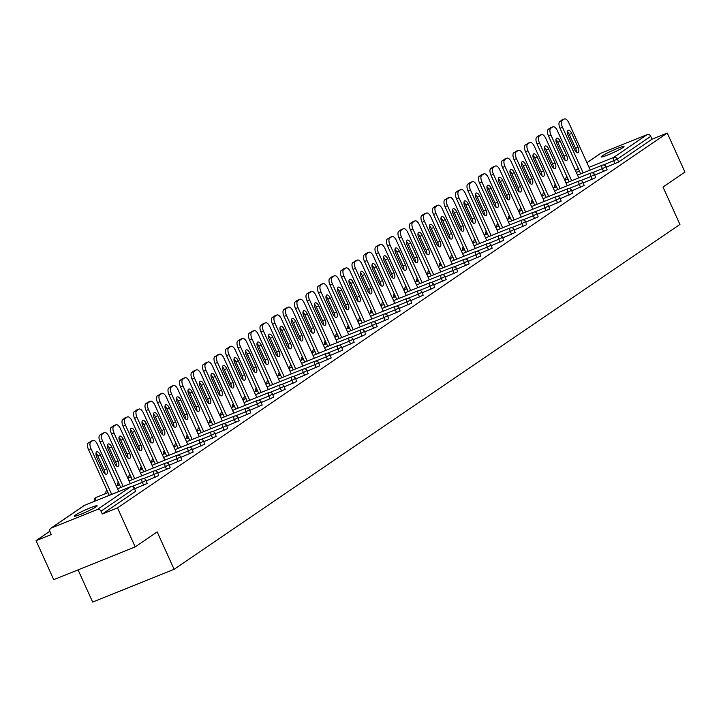 <?xml version="1.0" encoding="UTF-8"?>
<svg xmlns="http://www.w3.org/2000/svg" width="721" height="721" viewBox="0 0 721 721"><rect width="100%" height="100%" fill="white"/><g stroke="black" fill="none" stroke-linecap="round" stroke-linejoin="round"><path stroke-width="1.08" d="M602.17 155.907A12.554 1.1 -24.4 0 0 601.161 156.908A12.554 1.1 -24.4 0 0 610.408 153.879A12.554 1.1 -24.4 0 0 623.025 147.526A12.554 1.1 -24.4 0 0 624.035 146.525A12.554 1.1 -24.4 0 0 614.788 149.553A12.554 1.1 -24.4 0 0 602.17 155.907M75.281 515.173A12.554 1.1 -24.4 0 0 74.272 516.173A12.554 1.1 -24.4 0 0 83.519 513.154A12.554 1.1 -24.4 0 0 96.136 506.791A12.554 1.1 -24.4 0 0 97.146 505.8A12.554 1.1 -24.4 0 0 87.899 508.819A12.554 1.1 -24.4 0 0 75.281 515.173M78.057 569.869L92.658 602.053L174.131 569.311L679.939 224.42L662.987 187.036L684.95 172.058L667.267 133.07L117.523 507.917L135.206 546.906L53.733 579.648L36.05 540.66L51.281 534.54L49.992 531.692A2.947 2.623 -124.3 0 1 50.776 528.277L84.168 505.511A2.947 2.623 -124.3 0 0 83.789 505.836M565.94 179.358L564.75 180.169M554.44 187.199L553.25 188.01M542.94 195.04L541.75 195.851M531.44 202.88L530.25 203.692M519.94 210.721L518.75 211.532M508.44 218.562L507.251 219.373M496.94 226.403L495.751 227.214M485.44 234.244L484.26 235.055M473.94 242.085L472.76 242.887M462.449 249.926L461.26 250.728M450.949 257.767L449.76 258.569M439.45 265.607L438.26 266.41M427.95 273.448L426.76 274.25M416.45 281.289L415.26 282.091M404.95 289.13L403.76 289.932M393.45 296.971L392.26 297.773M381.95 304.812L380.76 305.614M370.45 312.653L369.269 313.455M358.95 320.494L357.769 321.296M347.459 328.325L346.269 329.137M335.959 336.166L334.769 336.977M324.459 344.007L323.269 344.818M312.959 351.848L311.769 352.659M301.459 359.689L300.269 360.5M289.959 367.53L288.77 368.341M278.459 375.371L277.27 376.182M266.959 383.212L265.77 384.023M255.459 391.052L254.279 391.863M243.959 398.893L242.779 399.704M232.468 406.734L231.279 407.545M220.968 414.575L219.779 415.386M209.469 422.416L208.279 423.227M197.969 430.257L196.779 431.068M186.469 438.098L185.279 438.909M174.969 445.939L173.779 446.75M163.469 453.779L162.279 454.59M151.969 461.62L150.779 462.431M140.469 469.461L139.279 470.272M128.969 477.302L127.788 478.113M117.469 485.143L116.288 485.954M105.978 492.984L104.302 494.128M94.478 500.825L92.802 501.969M49.83 531.269L36.05 540.66M97.335 509.504L130.726 486.738A2.947 2.623 -124.3 0 1 134.385 488.423L135.674 491.28L134.385 488.423L100.994 511.198A2.947 2.623 -124.3 0 0 97.335 509.504L51.227 528.042A2.947 2.623 -124.3 0 0 50.776 528.277M135.674 491.28L102.283 514.046L117.523 507.917M100.994 511.198L102.283 514.046M600.133 153.762A2.947 2.623 55.7 0 1 600.972 153.194L647.079 134.656A2.947 2.623 55.7 0 1 650.739 136.35L652.027 139.198L667.267 133.07M174.131 569.311L157.169 531.927L135.206 546.906M652.027 139.198L618.636 161.964L606.316 167.227M603.594 171.544L602.296 168.696L606.082 166.722L607.136 169.805L594.816 175.068M592.094 179.385L590.796 176.537L594.582 174.563L595.636 177.645L583.316 182.909M580.594 187.226L579.296 184.378L583.082 182.404L584.145 185.486L571.816 190.75M569.094 195.067L567.797 192.219L571.591 190.245L572.645 193.327L560.316 198.59M557.594 202.907L556.306 200.059L560.091 198.086L561.145 201.168L548.816 206.431M546.094 210.748L544.806 207.9L548.591 205.927L549.645 209.009L537.316 214.272M534.594 218.589L533.306 215.741L537.091 213.767L538.145 216.85L525.816 222.113M523.095 226.43L521.806 223.582L525.591 221.608L526.645 224.691L514.316 229.954M511.595 234.271L510.306 231.423L514.091 229.449L515.145 232.532L502.825 237.795M500.095 242.112L498.806 239.264L502.591 237.29L503.646 240.372L491.325 245.636M488.595 249.953L487.306 247.105L491.091 245.131L492.146 248.213L479.825 253.477M477.104 257.794L475.806 254.946L479.591 252.972L480.646 256.054L468.326 261.317M465.604 265.634L464.306 262.777L468.091 260.813L469.155 263.895L456.826 269.158M454.104 273.475L452.806 270.618L456.6 268.654L457.655 271.736L445.326 276.999M442.604 281.316L441.315 278.459L445.1 276.494L446.155 279.577L433.826 284.84M431.104 289.148L429.815 286.3L433.6 284.335L434.655 287.418L422.326 292.681M419.604 296.989L418.315 294.141L422.1 292.176L423.155 295.259L410.826 300.522M408.104 304.83L406.815 301.982L410.6 300.017L411.655 303.099L399.326 308.363M396.604 312.671L395.315 309.823L399.101 307.858L400.155 310.94L387.826 316.204M385.104 320.512L383.815 317.664L387.601 315.699L388.655 318.781L376.335 324.044M373.604 328.352L372.315 325.504L376.101 323.54L377.155 326.622L364.835 331.885M362.113 336.193L360.815 333.345L364.601 331.381L365.655 334.463L353.335 339.726M350.613 344.034L349.315 341.186L353.101 339.221L354.164 342.304L341.835 347.567M339.113 351.875L337.816 349.027L341.601 347.062L342.664 350.145L330.335 355.408M327.613 359.716L326.316 356.868L330.11 354.903L331.164 357.986L318.835 363.249M316.113 367.557L314.825 364.709L318.61 362.744L319.664 365.826L307.335 371.09M304.613 375.398L303.325 372.55L307.11 370.585L308.164 373.667L295.835 378.931M293.114 383.239L291.825 380.391L295.61 378.426L296.664 381.508L284.335 386.771M281.614 391.079L280.325 388.231L284.11 386.267L285.165 389.349L272.835 394.612M270.114 398.92L268.825 396.072L272.61 394.108L273.665 397.19L261.344 402.453M258.614 406.761L257.325 403.913L261.11 401.948L262.165 405.031L249.845 410.294M247.123 414.602L245.825 411.754L249.61 409.789L250.665 412.872L238.345 418.135M235.623 422.443L234.325 419.595L238.11 417.63L239.174 420.713L226.845 425.976M224.123 430.284L222.825 427.436L226.61 425.471L227.674 428.553L215.345 433.817M212.623 438.125L211.325 435.277L215.119 433.312L216.174 436.394L203.845 441.658M201.123 445.966L199.834 443.118L203.619 441.153L204.674 444.235L192.345 449.498M189.623 453.806L188.334 450.958L192.119 448.994L193.174 452.076L180.845 457.339M178.123 461.647L176.834 458.799L180.62 456.835L181.674 459.917L169.345 465.18M166.623 469.488L165.334 466.64L169.12 464.675L170.174 467.758L157.845 473.021M155.123 477.329L153.834 474.481L157.62 472.516L158.674 475.599L146.354 480.862M143.623 485.17L142.334 482.322L146.12 480.357L147.174 483.44L134.854 488.703M90.801 441.892L92.784 440.54L88.35 442.874L90.801 441.892A5.885 2.623 68.1 0 0 91.008 448.741L111.71 494.372M92.784 440.54A5.885 2.623 68.1 0 1 93.018 440.414A5.885 2.623 68.1 0 1 97.425 444.37L118.812 491.515M103.103 471.146A4.614 2.055 68.1 0 0 106.555 474.247A4.614 2.055 68.1 0 0 106.564 468.785L100.264 454.897A4.614 2.055 68.1 0 0 96.812 451.806A4.614 2.055 68.1 0 0 96.803 457.258L103.103 471.146M91.008 448.741L88.566 449.724L109.259 495.354M88.566 449.724A5.885 2.623 -111.9 0 1 88.35 442.874M90.341 441.522A5.885 2.623 -111.9 0 1 90.567 441.396A5.885 2.623 -111.9 0 1 90.819 441.324M104.933 473.742A4.614 2.055 68.1 0 0 104.121 469.768L97.822 455.879A4.614 2.055 68.1 0 0 95.992 453.284M102.301 434.051L104.284 432.699L99.849 435.033L102.301 434.051A5.885 2.623 68.1 0 0 102.508 440.901L123.21 486.531M104.284 432.699A5.885 2.623 68.1 0 1 104.518 432.573A5.885 2.623 68.1 0 1 108.925 436.529L130.303 483.674M114.603 463.306A4.614 2.055 68.1 0 0 118.055 466.406A4.614 2.055 68.1 0 0 118.064 460.944L111.764 447.056A4.614 2.055 68.1 0 0 108.312 443.965A4.614 2.055 68.1 0 0 108.303 449.417L114.603 463.306M102.508 440.901L100.066 441.883L120.758 487.513M100.066 441.883A5.885 2.623 -111.9 0 1 99.849 435.033M101.841 433.681A5.885 2.623 -111.9 0 1 102.067 433.555A5.885 2.623 -111.9 0 1 102.319 433.483M116.432 465.901A4.614 2.055 68.1 0 0 115.621 461.927L109.322 448.038A4.614 2.055 68.1 0 0 107.492 445.443M113.792 426.21L115.784 424.858L111.349 427.192L113.792 426.21A5.885 2.623 68.1 0 0 114.008 433.06L134.701 478.69M115.784 424.858A5.885 2.623 68.1 0 1 116.009 424.732A5.885 2.623 68.1 0 1 120.416 428.689L141.803 475.833M126.103 455.465A4.614 2.055 68.1 0 0 129.555 458.565A4.614 2.055 68.1 0 0 129.564 453.103L123.264 439.215A4.614 2.055 68.1 0 0 119.812 436.124A4.614 2.055 68.1 0 0 119.803 441.576L126.103 455.465M114.008 433.06L111.566 434.042L132.258 479.672M111.566 434.042A5.885 2.623 -111.9 0 1 111.349 427.192M113.341 425.841A5.885 2.623 -111.9 0 1 113.567 425.714A5.885 2.623 -111.9 0 1 113.819 425.642M127.932 458.06A4.614 2.055 68.1 0 0 127.121 454.086L120.822 440.198A4.614 2.055 68.1 0 0 118.992 437.602M125.292 418.369L127.284 417.017L122.849 419.352L125.292 418.369A5.885 2.623 68.1 0 0 125.508 425.219L146.201 470.849M127.284 417.017A5.885 2.623 68.1 0 1 127.509 416.891A5.885 2.623 68.1 0 1 131.916 420.848L153.303 467.992M137.603 447.624A4.614 2.055 68.1 0 0 141.055 450.724A4.614 2.055 68.1 0 0 141.064 445.263L134.764 431.374A4.614 2.055 68.1 0 0 131.312 428.283A4.614 2.055 68.1 0 0 131.303 433.736L137.603 447.624M125.508 425.219L123.066 426.201L143.758 471.831M123.066 426.201A5.885 2.623 -111.9 0 1 122.849 419.352M124.841 418A5.885 2.623 -111.9 0 1 125.066 417.874A5.885 2.623 -111.9 0 1 125.319 417.801M139.432 450.219A4.614 2.055 68.1 0 0 138.621 446.245L132.322 432.357A4.614 2.055 68.1 0 0 130.492 429.761M136.792 410.528L138.783 409.177L134.349 411.511L136.792 410.528A5.885 2.623 68.1 0 0 137.008 417.378L157.701 463.008M138.783 409.177A5.885 2.623 68.1 0 1 139.009 409.05A5.885 2.623 68.1 0 1 143.416 413.007L164.803 460.151M149.094 439.783A4.614 2.055 68.1 0 0 152.546 442.883A4.614 2.055 68.1 0 0 152.564 437.422L146.264 423.533A4.614 2.055 68.1 0 0 142.812 420.442A4.614 2.055 68.1 0 0 142.803 425.895L149.094 439.783M137.008 417.378L134.557 418.36L155.258 463.991M134.557 418.36A5.885 2.623 -111.9 0 1 134.349 411.511M136.341 410.159A5.885 2.623 -111.9 0 1 136.566 410.033A5.885 2.623 -111.9 0 1 136.819 409.961M150.932 442.379A4.614 2.055 68.1 0 0 150.121 438.404L143.821 424.516A4.614 2.055 68.1 0 0 141.992 421.92M148.292 402.688L150.283 401.336L147.841 402.318L145.849 403.67L148.292 402.688A5.885 2.623 68.1 0 0 148.508 409.537L169.201 455.167M150.283 401.336A5.885 2.623 68.1 0 1 150.509 401.209A5.885 2.623 68.1 0 1 154.916 405.166L176.303 452.31M160.594 431.942A4.614 2.055 68.1 0 0 164.046 435.042A4.614 2.055 68.1 0 0 164.064 429.581L157.764 415.693A4.614 2.055 68.1 0 0 154.312 412.601A4.614 2.055 68.1 0 0 154.303 418.054L160.594 431.942M148.508 409.537L146.057 410.519L166.758 456.15M146.057 410.519A5.885 2.623 -111.9 0 1 145.849 403.67M147.841 402.318A5.885 2.623 -111.9 0 1 148.066 402.192A5.885 2.623 -111.9 0 1 148.319 402.129M162.432 434.538A4.614 2.055 68.1 0 0 161.621 430.563L155.321 416.675A4.614 2.055 68.1 0 0 153.492 414.079M159.792 394.847L161.783 393.495L157.349 395.829L159.792 394.847A5.885 2.623 68.1 0 0 159.999 401.696L180.701 447.326M161.783 393.495A5.885 2.623 68.1 0 1 162.009 393.369A5.885 2.623 68.1 0 1 166.416 397.325L187.802 444.469M172.094 424.101A4.614 2.055 68.1 0 0 175.545 427.202A4.614 2.055 68.1 0 0 175.564 421.74L169.264 407.852A4.614 2.055 68.1 0 0 165.812 404.76A4.614 2.055 68.1 0 0 165.794 410.213L172.094 424.101M159.999 401.696L157.557 402.678L178.258 448.309M157.557 402.678A5.885 2.623 -111.9 0 1 157.349 395.829M159.341 394.477A5.885 2.623 -111.9 0 1 159.566 394.351A5.885 2.623 -111.9 0 1 159.81 394.288M173.923 426.697A4.614 2.055 68.1 0 0 173.112 422.722L166.821 408.834A4.614 2.055 68.1 0 0 164.983 406.238M171.292 387.006L173.283 385.654L168.849 387.988L171.292 387.006A5.885 2.623 68.1 0 0 171.499 393.855L192.201 439.486M173.283 385.654A5.885 2.623 68.1 0 1 173.509 385.528A5.885 2.623 68.1 0 1 177.916 389.484L199.302 436.629M183.594 416.26A4.614 2.055 68.1 0 0 187.045 419.361A4.614 2.055 68.1 0 0 187.063 413.899L180.764 400.011A4.614 2.055 68.1 0 0 177.312 396.92A4.614 2.055 68.1 0 0 177.294 402.372L183.594 416.26M171.499 393.855L169.056 394.838L189.758 440.468M169.056 394.838A5.885 2.623 -111.9 0 1 168.849 387.988M170.841 386.636A5.885 2.623 -111.9 0 1 171.066 386.51A5.885 2.623 -111.9 0 1 171.31 386.447M185.423 418.856A4.614 2.055 68.1 0 0 184.612 414.881L178.321 400.993A4.614 2.055 68.1 0 0 176.483 398.398M182.792 379.165L184.783 377.813L182.332 378.795L180.349 380.147L182.792 379.165A5.885 2.623 68.1 0 0 182.999 386.014L203.701 431.645M184.783 377.813A5.885 2.623 68.1 0 1 185.009 377.687A5.885 2.623 68.1 0 1 189.416 381.643L210.802 428.788M195.094 408.419A4.614 2.055 68.1 0 0 198.545 411.52A4.614 2.055 68.1 0 0 198.554 406.058L192.264 392.17A4.614 2.055 68.1 0 0 188.812 389.079A4.614 2.055 68.1 0 0 188.794 394.531L195.094 408.419M182.999 386.014L180.556 386.997L201.258 432.627M180.556 386.997A5.885 2.623 -111.9 0 1 180.349 380.147M182.332 378.795A5.885 2.623 -111.9 0 1 182.566 378.669A5.885 2.623 -111.9 0 1 182.81 378.606M196.923 411.015A4.614 2.055 68.1 0 0 196.112 407.041L189.812 393.152A4.614 2.055 68.1 0 0 187.983 390.557M194.291 371.324L196.283 369.972L193.832 370.954L191.849 372.306L194.291 371.324A5.885 2.623 68.1 0 0 194.499 378.174L215.2 423.804M196.283 369.972A5.885 2.623 68.1 0 1 196.509 369.846A5.885 2.623 68.1 0 1 200.916 373.802L222.302 420.947M206.594 400.579A4.614 2.055 68.1 0 0 210.045 403.679A4.614 2.055 68.1 0 0 210.054 398.217L203.764 384.329A4.614 2.055 68.1 0 0 200.312 381.238A4.614 2.055 68.1 0 0 200.294 386.69L206.594 400.579M194.499 378.174L192.056 379.156L212.758 424.786M192.056 379.156A5.885 2.623 -111.9 0 1 191.849 372.306M193.832 370.954A5.885 2.623 -111.9 0 1 194.066 370.828A5.885 2.623 -111.9 0 1 194.309 370.765M208.423 403.174A4.614 2.055 68.1 0 0 207.612 399.2L201.312 385.311A4.614 2.055 68.1 0 0 199.483 382.716M205.791 363.483L207.774 362.131L203.34 364.465L205.791 363.483A5.885 2.623 68.1 0 0 205.999 370.333L226.7 415.963M207.774 362.131A5.885 2.623 68.1 0 1 208.008 362.005A5.885 2.623 68.1 0 1 212.416 365.962L233.802 413.106M218.093 392.738A4.614 2.055 68.1 0 0 221.545 395.838A4.614 2.055 68.1 0 0 221.554 390.376L215.255 376.488A4.614 2.055 68.1 0 0 211.803 373.397A4.614 2.055 68.1 0 0 211.794 378.849L218.093 392.738M205.999 370.333L203.556 371.315L224.249 416.945M203.556 371.315A5.885 2.623 -111.9 0 1 203.34 364.465M205.332 363.114A5.885 2.623 -111.9 0 1 205.566 362.987A5.885 2.623 -111.9 0 1 205.809 362.924M219.923 395.333A4.614 2.055 68.1 0 0 219.112 391.359L212.812 377.471A4.614 2.055 68.1 0 0 210.983 374.875M217.291 355.642L219.274 354.29L214.84 356.625L217.291 355.642A5.885 2.623 68.1 0 0 217.499 362.492L238.2 408.122M219.274 354.29A5.885 2.623 68.1 0 1 219.508 354.164A5.885 2.623 68.1 0 1 223.916 358.121L245.302 405.265M229.593 384.897A4.614 2.055 68.1 0 0 233.045 387.997A4.614 2.055 68.1 0 0 233.054 382.536L226.755 368.647A4.614 2.055 68.1 0 0 223.303 365.556A4.614 2.055 68.1 0 0 223.294 371.009L229.593 384.897M217.499 362.492L215.056 363.474L235.749 409.104M215.056 363.474A5.885 2.623 -111.9 0 1 214.84 356.625M216.832 355.273A5.885 2.623 -111.9 0 1 217.057 355.147A5.885 2.623 -111.9 0 1 217.309 355.083M231.423 387.492A4.614 2.055 68.1 0 0 230.612 383.518L224.312 369.63A4.614 2.055 68.1 0 0 222.483 367.034M228.782 347.801L230.774 346.45L226.34 348.784L228.782 347.801A5.885 2.623 68.1 0 0 228.999 354.651L249.691 400.281M230.774 346.45A5.885 2.623 68.1 0 1 231.008 346.323A5.885 2.623 68.1 0 1 235.406 350.28L256.793 397.424M241.093 377.056A4.614 2.055 68.1 0 0 244.545 380.156A4.614 2.055 68.1 0 0 244.554 374.695L238.254 360.806A4.614 2.055 68.1 0 0 234.803 357.715A4.614 2.055 68.1 0 0 234.794 363.168L241.093 377.056M228.999 354.651L226.556 355.633L247.249 401.264M226.556 355.633A5.885 2.623 -111.9 0 1 226.34 348.784M228.332 347.432A5.885 2.623 -111.9 0 1 228.557 347.306A5.885 2.623 -111.9 0 1 228.809 347.243M242.923 379.652A4.614 2.055 68.1 0 0 242.112 375.677L235.812 361.789A4.614 2.055 68.1 0 0 233.983 359.193M240.282 339.961L242.274 338.609L237.84 340.943L240.282 339.961A5.885 2.623 68.1 0 0 240.499 346.81L261.191 392.44M242.274 338.609A5.885 2.623 68.1 0 1 242.499 338.482A5.885 2.623 68.1 0 1 246.906 342.439L268.293 389.583M252.593 369.215A4.614 2.055 68.1 0 0 256.045 372.315A4.614 2.055 68.1 0 0 256.054 366.854L249.754 352.966A4.614 2.055 68.1 0 0 246.303 349.874A4.614 2.055 68.1 0 0 246.294 355.327L252.593 369.215M240.499 346.81L238.056 347.792L258.749 393.423M238.056 347.792A5.885 2.623 -111.9 0 1 237.84 340.943M239.832 339.591A5.885 2.623 -111.9 0 1 240.057 339.465A5.885 2.623 -111.9 0 1 240.309 339.402M254.423 371.811A4.614 2.055 68.1 0 0 253.612 367.836L247.312 353.948A4.614 2.055 68.1 0 0 245.482 351.352M251.782 332.12L253.774 330.768L249.34 333.102L251.782 332.12A5.885 2.623 68.1 0 0 251.999 338.969L272.691 384.599M253.774 330.768A5.885 2.623 68.1 0 1 253.999 330.642A5.885 2.623 68.1 0 1 258.406 334.598L279.793 381.742M264.093 361.374A4.614 2.055 68.1 0 0 267.545 364.475A4.614 2.055 68.1 0 0 267.554 359.013L261.254 345.125A4.614 2.055 68.1 0 0 257.803 342.033A4.614 2.055 68.1 0 0 257.794 347.495L264.093 361.374M251.999 338.969L249.547 339.952L270.249 385.582M249.547 339.952A5.885 2.623 -111.9 0 1 249.34 333.102M251.332 331.75A5.885 2.623 -111.9 0 1 251.557 331.624A5.885 2.623 -111.9 0 1 251.809 331.561M265.923 363.97A4.614 2.055 68.1 0 0 265.112 359.995L258.812 346.107A4.614 2.055 68.1 0 0 256.982 343.511M263.282 324.279L265.274 322.927L260.84 325.261L263.282 324.279A5.885 2.623 68.1 0 0 263.498 331.128L284.191 376.759M265.274 322.927A5.885 2.623 68.1 0 1 265.499 322.801A5.885 2.623 68.1 0 1 269.906 326.757L291.293 373.902M275.584 353.533A4.614 2.055 68.1 0 0 279.036 356.634A4.614 2.055 68.1 0 0 279.054 351.172L272.754 337.284A4.614 2.055 68.1 0 0 269.303 334.193A4.614 2.055 68.1 0 0 269.293 339.654L275.584 353.533M263.498 331.128L261.047 332.111L281.749 377.741M261.047 332.111A5.885 2.623 -111.9 0 1 260.84 325.261M262.832 323.909A5.885 2.623 -111.9 0 1 263.057 323.783A5.885 2.623 -111.9 0 1 263.309 323.72M277.423 356.129A4.614 2.055 68.1 0 0 276.612 352.154L270.312 338.266A4.614 2.055 68.1 0 0 268.482 335.671M274.782 316.438L276.774 315.086L274.331 316.068L272.34 317.42L274.782 316.438A5.885 2.623 68.1 0 0 274.989 323.287L295.691 368.918M276.774 315.086A5.885 2.623 68.1 0 1 276.999 314.96A5.885 2.623 68.1 0 1 281.406 318.916L302.793 366.061M287.084 345.692A4.614 2.055 68.1 0 0 290.536 348.793A4.614 2.055 68.1 0 0 290.554 343.331L284.254 329.443A4.614 2.055 68.1 0 0 280.802 326.352A4.614 2.055 68.1 0 0 280.784 331.813L287.084 345.692M274.989 323.287L272.547 324.27L293.249 369.9M272.547 324.27A5.885 2.623 -111.9 0 1 272.34 317.42M274.331 316.068A5.885 2.623 -111.9 0 1 274.557 315.942A5.885 2.623 -111.9 0 1 274.8 315.879M288.923 348.288A4.614 2.055 68.1 0 0 288.112 344.314L281.812 330.425A4.614 2.055 68.1 0 0 279.973 327.83M286.282 308.597L288.274 307.245L285.831 308.228L283.84 309.579L286.282 308.597A5.885 2.623 68.1 0 0 286.489 315.447L307.191 361.077M288.274 307.245A5.885 2.623 68.1 0 1 288.499 307.119A5.885 2.623 68.1 0 1 292.906 311.075L314.293 358.22M298.584 337.852A4.614 2.055 68.1 0 0 302.036 340.952A4.614 2.055 68.1 0 0 302.054 335.49L295.754 321.602A4.614 2.055 68.1 0 0 292.302 318.511A4.614 2.055 68.1 0 0 292.284 323.972L298.584 337.852M286.489 315.447L284.047 316.429L304.749 362.059M284.047 316.429A5.885 2.623 -111.9 0 1 283.84 309.579M285.831 308.228A5.885 2.623 -111.9 0 1 286.057 308.101A5.885 2.623 -111.9 0 1 286.3 308.038M300.414 340.447A4.614 2.055 68.1 0 0 299.603 336.473L293.312 322.584A4.614 2.055 68.1 0 0 291.473 319.989M297.782 300.756L299.774 299.404L297.322 300.387L295.34 301.738L297.782 300.756A5.885 2.623 68.1 0 0 297.989 307.606L318.691 353.236M299.774 299.404A5.885 2.623 68.1 0 1 299.999 299.278A5.885 2.623 68.1 0 1 304.406 303.235L325.793 350.379M310.084 330.011A4.614 2.055 68.1 0 0 313.536 333.111A4.614 2.055 68.1 0 0 313.554 327.649L307.254 313.761A4.614 2.055 68.1 0 0 303.802 310.67A4.614 2.055 68.1 0 0 303.784 316.131L310.084 330.011M297.989 307.606L295.547 308.588L316.249 354.218M295.547 308.588A5.885 2.623 -111.9 0 1 295.34 301.738M297.322 300.387A5.885 2.623 -111.9 0 1 297.557 300.26A5.885 2.623 -111.9 0 1 297.8 300.197M311.914 332.606A4.614 2.055 68.1 0 0 311.102 328.632L304.803 314.744A4.614 2.055 68.1 0 0 302.973 312.148M309.282 292.915L311.274 291.563L308.822 292.546L306.84 293.898L309.282 292.915A5.885 2.623 68.1 0 0 309.489 299.765L330.191 345.395M311.274 291.563A5.885 2.623 68.1 0 1 311.499 291.437A5.885 2.623 68.1 0 1 315.906 295.394L337.293 342.538M321.584 322.17A4.614 2.055 68.1 0 0 325.036 325.27A4.614 2.055 68.1 0 0 325.045 319.809L318.754 305.92A4.614 2.055 68.1 0 0 315.302 302.829A4.614 2.055 68.1 0 0 315.284 308.291L321.584 322.17M309.489 299.765L307.047 300.747L327.749 346.377M307.047 300.747A5.885 2.623 -111.9 0 1 306.84 293.898M308.822 292.546A5.885 2.623 -111.9 0 1 309.057 292.42A5.885 2.623 -111.9 0 1 309.3 292.356M323.414 324.765A4.614 2.055 68.1 0 0 322.602 320.791L316.303 306.903A4.614 2.055 68.1 0 0 314.473 304.307M320.782 285.083L322.765 283.723L318.331 286.057L320.782 285.083A5.885 2.623 68.1 0 0 320.989 291.924L341.691 337.554M322.765 283.723A5.885 2.623 68.1 0 1 322.999 283.596A5.885 2.623 68.1 0 1 327.406 287.553L348.793 334.697M333.084 314.329A4.614 2.055 68.1 0 0 336.536 317.429A4.614 2.055 68.1 0 0 336.545 311.968L330.245 298.079A4.614 2.055 68.1 0 0 326.793 294.988A4.614 2.055 68.1 0 0 326.784 300.45L333.084 314.329M320.989 291.924L318.547 292.906L339.24 338.537M318.547 292.906A5.885 2.623 -111.9 0 1 318.331 286.057M320.322 284.705A5.885 2.623 -111.9 0 1 320.557 284.579A5.885 2.623 -111.9 0 1 320.8 284.516M334.914 316.925A4.614 2.055 68.1 0 0 334.102 312.95L327.803 299.062A4.614 2.055 68.1 0 0 325.973 296.466M332.282 277.243L334.265 275.882L329.83 278.225L332.282 277.243A5.885 2.623 68.1 0 0 332.489 284.083L353.191 329.713M334.265 275.882A5.885 2.623 68.1 0 1 334.499 275.755A5.885 2.623 68.1 0 1 338.906 279.712L360.293 326.856M344.584 306.488A4.614 2.055 68.1 0 0 348.036 309.588A4.614 2.055 68.1 0 0 348.045 304.127L341.745 290.239A4.614 2.055 68.1 0 0 338.293 287.147A4.614 2.055 68.1 0 0 338.284 292.609L344.584 306.488M332.489 284.083L330.047 285.065L350.739 330.696M330.047 285.065A5.885 2.623 -111.9 0 1 329.83 278.225M331.822 276.864A5.885 2.623 -111.9 0 1 332.048 276.738A5.885 2.623 -111.9 0 1 332.3 276.675M346.413 309.084A4.614 2.055 68.1 0 0 345.602 305.109L339.303 291.221A4.614 2.055 68.1 0 0 337.473 288.625M343.773 269.402L345.765 268.041L341.33 270.384L343.773 269.402A5.885 2.623 68.1 0 0 343.989 276.242L364.682 321.872M345.765 268.041A5.885 2.623 68.1 0 1 345.999 267.915A5.885 2.623 68.1 0 1 350.397 271.871L371.784 319.015M356.084 298.647A4.614 2.055 68.1 0 0 359.536 301.748A4.614 2.055 68.1 0 0 359.545 296.286L353.245 282.398A4.614 2.055 68.1 0 0 349.793 279.306A4.614 2.055 68.1 0 0 349.784 284.768L356.084 298.647M343.989 276.242L341.547 277.225L362.239 322.855M341.547 277.225A5.885 2.623 -111.9 0 1 341.33 270.384M343.322 269.023A5.885 2.623 -111.9 0 1 343.547 268.897A5.885 2.623 -111.9 0 1 343.8 268.834M357.913 301.243A4.614 2.055 68.1 0 0 357.102 297.268L350.803 283.38A4.614 2.055 68.1 0 0 348.973 280.784M355.273 261.561L357.265 260.2L352.83 262.543L355.273 261.561A5.885 2.623 68.1 0 0 355.489 268.401L376.182 314.032M357.265 260.2A5.885 2.623 68.1 0 1 357.49 260.074A5.885 2.623 68.1 0 1 361.897 264.03L383.284 311.175M367.584 290.806A4.614 2.055 68.1 0 0 371.036 293.907A4.614 2.055 68.1 0 0 371.045 288.445L364.745 274.566A4.614 2.055 68.1 0 0 361.293 271.466A4.614 2.055 68.1 0 0 361.284 276.927L367.584 290.806M355.489 268.401L353.047 269.384L373.739 315.014M353.047 269.384A5.885 2.623 -111.9 0 1 352.83 262.543M354.822 261.182A5.885 2.623 -111.9 0 1 355.047 261.056A5.885 2.623 -111.9 0 1 355.3 260.993M369.413 293.402A4.614 2.055 68.1 0 0 368.602 289.427L362.303 275.548A4.614 2.055 68.1 0 0 360.473 272.944M366.773 253.72L368.764 252.359L366.322 253.341L364.33 254.702L366.773 253.72A5.885 2.623 68.1 0 0 366.989 260.56L387.682 306.191M368.764 252.359A5.885 2.623 68.1 0 1 368.99 252.233A5.885 2.623 68.1 0 1 373.397 256.189L394.784 303.334M379.084 282.965A4.614 2.055 68.1 0 0 382.536 286.066A4.614 2.055 68.1 0 0 382.545 280.604L376.245 266.725A4.614 2.055 68.1 0 0 372.793 263.625A4.614 2.055 68.1 0 0 372.784 269.086L379.084 282.965M366.989 260.56L364.547 261.543L385.239 307.173M364.547 261.543A5.885 2.623 -111.9 0 1 364.33 254.702M366.322 253.341A5.885 2.623 -111.9 0 1 366.547 253.215A5.885 2.623 -111.9 0 1 366.8 253.152M380.913 285.561A4.614 2.055 68.1 0 0 380.102 281.587L373.802 267.707A4.614 2.055 68.1 0 0 371.973 265.103M378.273 245.879L380.264 244.518L377.822 245.5L375.83 246.861L378.273 245.879A5.885 2.623 68.1 0 0 378.489 252.72L399.182 298.35M380.264 244.518A5.885 2.623 68.1 0 1 380.49 244.392A5.885 2.623 68.1 0 1 384.897 248.348L406.284 295.493M390.575 275.125A4.614 2.055 68.1 0 0 394.026 278.225A4.614 2.055 68.1 0 0 394.045 272.763L387.745 258.884A4.614 2.055 68.1 0 0 384.293 255.784A4.614 2.055 68.1 0 0 384.284 261.245L390.575 275.125M378.489 252.72L376.038 253.702L396.739 299.332M376.038 253.702A5.885 2.623 -111.9 0 1 375.83 246.861M377.822 245.5A5.885 2.623 -111.9 0 1 378.047 245.374A5.885 2.623 -111.9 0 1 378.3 245.311M392.413 277.729A4.614 2.055 68.1 0 0 391.602 273.746L385.302 259.866A4.614 2.055 68.1 0 0 383.473 257.262M389.773 238.038L391.764 236.677L387.33 239.021L389.773 238.038A5.885 2.623 68.1 0 0 389.989 244.879L410.682 290.509M391.764 236.677A5.885 2.623 68.1 0 1 391.99 236.56A5.885 2.623 68.1 0 1 396.397 240.508L417.783 287.652M402.075 267.284A4.614 2.055 68.1 0 0 405.526 270.384A4.614 2.055 68.1 0 0 405.544 264.922L399.245 251.043A4.614 2.055 68.1 0 0 395.793 247.943A4.614 2.055 68.1 0 0 395.775 253.404L402.075 267.284M389.989 244.879L387.538 245.861L408.239 291.491M387.538 245.861A5.885 2.623 -111.9 0 1 387.33 239.021M389.322 237.66A5.885 2.623 -111.9 0 1 389.547 237.533A5.885 2.623 -111.9 0 1 389.791 237.47M403.913 269.888A4.614 2.055 68.1 0 0 403.102 265.905L396.802 252.026A4.614 2.055 68.1 0 0 394.964 249.421M401.273 230.197L403.264 228.836L398.83 231.18L401.273 230.197A5.885 2.623 68.1 0 0 401.48 237.038L422.182 282.668M403.264 228.836A5.885 2.623 68.1 0 1 403.49 228.719A5.885 2.623 68.1 0 1 407.897 232.667L429.283 279.811M413.575 259.443A4.614 2.055 68.1 0 0 417.026 262.543A4.614 2.055 68.1 0 0 417.044 257.082L410.745 243.202A4.614 2.055 68.1 0 0 407.293 240.102A4.614 2.055 68.1 0 0 407.275 245.564L413.575 259.443M401.48 237.038L399.037 238.02L419.739 283.65M399.037 238.02A5.885 2.623 -111.9 0 1 398.83 231.18M400.822 229.819A5.885 2.623 -111.9 0 1 401.047 229.702A5.885 2.623 -111.9 0 1 401.291 229.629M415.404 262.047A4.614 2.055 68.1 0 0 414.593 258.064L408.302 244.185A4.614 2.055 68.1 0 0 406.464 241.58M412.772 222.356L414.764 220.996L412.322 221.978L410.33 223.339L412.772 222.356A5.885 2.623 68.1 0 0 412.98 229.197L433.681 274.827M414.764 220.996A5.885 2.623 68.1 0 1 414.99 220.878A5.885 2.623 68.1 0 1 419.397 224.826L440.783 271.979M425.075 251.602A4.614 2.055 68.1 0 0 428.526 254.702A4.614 2.055 68.1 0 0 428.544 249.241L422.245 235.361A4.614 2.055 68.1 0 0 418.793 232.261A4.614 2.055 68.1 0 0 418.775 237.723L425.075 251.602M412.98 229.197L410.537 230.179L431.239 275.81M410.537 230.179A5.885 2.623 -111.9 0 1 410.33 223.339M412.322 221.978A5.885 2.623 -111.9 0 1 412.547 221.861A5.885 2.623 -111.9 0 1 412.791 221.789M426.904 254.207A4.614 2.055 68.1 0 0 426.093 250.223L419.793 236.344A4.614 2.055 68.1 0 0 417.964 233.739M424.272 214.516L426.264 213.155L423.813 214.137L421.83 215.498L424.272 214.516A5.885 2.623 68.1 0 0 424.48 221.356L445.181 266.986M426.264 213.155A5.885 2.623 68.1 0 1 426.49 213.037A5.885 2.623 68.1 0 1 430.897 216.985L452.283 264.138M436.575 243.761A4.614 2.055 68.1 0 0 440.026 246.861A4.614 2.055 68.1 0 0 440.035 241.4L433.745 227.521A4.614 2.055 68.1 0 0 430.293 224.42A4.614 2.055 68.1 0 0 430.275 229.882L436.575 243.761M424.48 221.356L422.037 222.338L442.739 267.969M422.037 222.338A5.885 2.623 -111.9 0 1 421.83 215.498M423.813 214.137A5.885 2.623 -111.9 0 1 424.047 214.02A5.885 2.623 -111.9 0 1 424.29 213.948M438.404 246.366A4.614 2.055 68.1 0 0 437.593 242.382L431.293 228.503A4.614 2.055 68.1 0 0 429.464 225.898M435.772 206.675L437.764 205.314L435.313 206.296L433.321 207.657L435.772 206.675A5.885 2.623 68.1 0 0 435.98 213.524L456.681 259.145M437.764 205.314A5.885 2.623 68.1 0 1 437.989 205.197A5.885 2.623 68.1 0 1 442.397 209.144L463.783 256.297M448.074 235.92A4.614 2.055 68.1 0 0 451.526 239.021A4.614 2.055 68.1 0 0 451.535 233.559L445.236 219.68A4.614 2.055 68.1 0 0 441.784 216.579A4.614 2.055 68.1 0 0 441.775 222.041L448.074 235.92M435.98 213.524L433.537 214.498L454.23 260.128M433.537 214.498A5.885 2.623 -111.9 0 1 433.321 207.657M435.313 206.296A5.885 2.623 -111.9 0 1 435.547 206.179A5.885 2.623 -111.9 0 1 435.79 206.107M449.904 238.525A4.614 2.055 68.1 0 0 449.093 234.541L442.793 220.662A4.614 2.055 68.1 0 0 440.964 218.057M447.272 198.834L449.255 197.473L444.821 199.816L447.272 198.834A5.885 2.623 68.1 0 0 447.48 205.683L468.181 251.305M449.255 197.473A5.885 2.623 68.1 0 1 449.489 197.356A5.885 2.623 68.1 0 1 453.897 201.303L475.283 248.457M459.574 228.079A4.614 2.055 68.1 0 0 463.026 231.18A4.614 2.055 68.1 0 0 463.035 225.718L456.735 211.839A4.614 2.055 68.1 0 0 453.284 208.739A4.614 2.055 68.1 0 0 453.275 214.2L459.574 228.079M447.48 205.683L445.037 206.666L465.73 252.287M445.037 206.666A5.885 2.623 -111.9 0 1 444.821 199.816M446.813 198.455A5.885 2.623 -111.9 0 1 447.038 198.338A5.885 2.623 -111.9 0 1 447.29 198.266M461.404 230.684A4.614 2.055 68.1 0 0 460.593 226.7L454.293 212.821A4.614 2.055 68.1 0 0 452.464 210.217M458.763 190.993L460.755 189.632L458.313 190.614L456.321 191.975L458.763 190.993A5.885 2.623 68.1 0 0 458.98 197.842L479.672 243.464M460.755 189.632A5.885 2.623 68.1 0 1 460.989 189.515A5.885 2.623 68.1 0 1 465.387 193.462L486.774 240.616M471.074 220.238A4.614 2.055 68.1 0 0 474.526 223.339A4.614 2.055 68.1 0 0 474.535 217.877L468.235 203.998A4.614 2.055 68.1 0 0 464.784 200.898A4.614 2.055 68.1 0 0 464.775 206.359L471.074 220.238M458.98 197.842L456.537 198.825L477.23 244.446M456.537 198.825A5.885 2.623 -111.9 0 1 456.321 191.975M458.313 190.614A5.885 2.623 -111.9 0 1 458.538 190.497A5.885 2.623 -111.9 0 1 458.79 190.425M472.904 222.843A4.614 2.055 68.1 0 0 472.093 218.86L465.793 204.98A4.614 2.055 68.1 0 0 463.963 202.376M470.263 183.152L472.255 181.791L469.813 182.774L467.821 184.134L470.263 183.152A5.885 2.623 68.1 0 0 470.48 190.002L491.172 235.623M472.255 181.791A5.885 2.623 68.1 0 1 472.48 181.674A5.885 2.623 68.1 0 1 476.887 185.621L498.274 232.775M482.574 212.398A4.614 2.055 68.1 0 0 486.026 215.498A4.614 2.055 68.1 0 0 486.035 210.036L479.735 196.157A4.614 2.055 68.1 0 0 476.284 193.057A4.614 2.055 68.1 0 0 476.275 198.518L482.574 212.398M470.48 190.002L468.037 190.984L488.73 236.605M468.037 190.984A5.885 2.623 -111.9 0 1 467.821 184.134M469.813 182.774A5.885 2.623 -111.9 0 1 470.038 182.656A5.885 2.623 -111.9 0 1 470.29 182.584M484.404 215.002A4.614 2.055 68.1 0 0 483.593 211.019L477.293 197.139A4.614 2.055 68.1 0 0 475.463 194.535M481.763 175.311L483.755 173.95L481.313 174.933L479.321 176.294L481.763 175.311A5.885 2.623 68.1 0 0 481.979 182.161L502.672 227.782M483.755 173.95A5.885 2.623 68.1 0 1 483.98 173.833A5.885 2.623 68.1 0 1 488.387 177.781L509.774 224.934M494.074 204.557A4.614 2.055 68.1 0 0 497.526 207.657A4.614 2.055 68.1 0 0 497.535 202.195L491.235 188.316A4.614 2.055 68.1 0 0 487.784 185.216A4.614 2.055 68.1 0 0 487.775 190.677L494.074 204.557M481.979 182.161L479.537 183.143L500.23 228.764M479.537 183.143A5.885 2.623 -111.9 0 1 479.321 176.294M481.313 174.933A5.885 2.623 -111.9 0 1 481.538 174.815A5.885 2.623 -111.9 0 1 481.79 174.743M495.904 207.161A4.614 2.055 68.1 0 0 495.093 203.178L488.793 189.299A4.614 2.055 68.1 0 0 486.963 186.694M493.263 167.47L495.255 166.109L492.813 167.092L490.821 168.453L493.263 167.47A5.885 2.623 68.1 0 0 493.479 174.32L514.172 219.941M495.255 166.109A5.885 2.623 68.1 0 1 495.48 165.992A5.885 2.623 68.1 0 1 499.887 169.94L521.274 217.093M505.565 196.716A4.614 2.055 68.1 0 0 509.017 199.816A4.614 2.055 68.1 0 0 509.035 194.355L502.735 180.475A4.614 2.055 68.1 0 0 499.283 177.375A4.614 2.055 68.1 0 0 499.274 182.837L505.565 196.716M493.479 174.32L491.028 175.302L511.73 220.923M491.028 175.302A5.885 2.623 -111.9 0 1 490.821 168.453M492.813 167.092A5.885 2.623 -111.9 0 1 493.038 166.975A5.885 2.623 -111.9 0 1 493.29 166.902M507.404 199.32A4.614 2.055 68.1 0 0 506.593 195.337L500.293 181.458A4.614 2.055 68.1 0 0 498.463 178.853M504.763 159.629L506.755 158.269L502.321 160.612L504.763 159.629A5.885 2.623 68.1 0 0 504.979 166.479L525.672 212.1M506.755 158.269A5.885 2.623 68.1 0 1 506.98 158.151A5.885 2.623 68.1 0 1 511.387 162.099L532.774 209.252M517.065 188.875A4.614 2.055 68.1 0 0 520.517 191.975A4.614 2.055 68.1 0 0 520.535 186.514L514.235 172.634A4.614 2.055 68.1 0 0 510.783 169.534A4.614 2.055 68.1 0 0 510.765 174.996L517.065 188.875M504.979 166.479L502.528 167.461L523.23 213.083M502.528 167.461A5.885 2.623 -111.9 0 1 502.321 160.612M504.312 159.251A5.885 2.623 -111.9 0 1 504.538 159.134A5.885 2.623 -111.9 0 1 504.79 159.062M518.904 191.48A4.614 2.055 68.1 0 0 518.093 187.496L511.793 173.617A4.614 2.055 68.1 0 0 509.954 171.012M516.263 151.789L518.255 150.428L513.821 152.771L516.263 151.789A5.885 2.623 68.1 0 0 516.47 158.638L537.172 204.259M518.255 150.428A5.885 2.623 68.1 0 1 518.48 150.31A5.885 2.623 68.1 0 1 522.887 154.258L544.274 201.411M528.565 181.034A4.614 2.055 68.1 0 0 532.017 184.134A4.614 2.055 68.1 0 0 532.035 178.673L525.735 164.794A4.614 2.055 68.1 0 0 522.283 161.693A4.614 2.055 68.1 0 0 522.265 167.155L528.565 181.034M516.47 158.638L514.028 159.62L534.73 205.242M514.028 159.62A5.885 2.623 -111.9 0 1 513.821 152.771M515.812 151.41A5.885 2.623 -111.9 0 1 516.038 151.293A5.885 2.623 -111.9 0 1 516.281 151.221M530.395 183.639A4.614 2.055 68.1 0 0 529.584 179.655L523.293 165.776A4.614 2.055 68.1 0 0 521.454 163.18M527.763 143.948L529.755 142.587L525.321 144.93L527.763 143.948A5.885 2.623 68.1 0 0 527.97 150.797L548.672 196.418M529.755 142.587A5.885 2.623 68.1 0 1 529.98 142.47A5.885 2.623 68.1 0 1 534.387 146.417L555.774 193.57M540.065 173.193A4.614 2.055 68.1 0 0 543.517 176.294A4.614 2.055 68.1 0 0 543.535 170.832L537.235 156.953A4.614 2.055 68.1 0 0 533.783 153.852A4.614 2.055 68.1 0 0 533.765 159.314L540.065 173.193M527.97 150.797L525.528 151.78L546.23 197.401M525.528 151.78A5.885 2.623 -111.9 0 1 525.321 144.93M527.312 143.569A5.885 2.623 -111.9 0 1 527.538 143.452A5.885 2.623 -111.9 0 1 527.781 143.38M541.895 175.798A4.614 2.055 68.1 0 0 541.083 171.814L534.784 157.935A4.614 2.055 68.1 0 0 532.954 155.339M539.263 136.107L541.255 134.746L538.803 135.728L536.821 137.089L539.263 136.107A5.885 2.623 68.1 0 0 539.47 142.956L560.172 188.578M541.255 134.746A5.885 2.623 68.1 0 1 541.48 134.629A5.885 2.623 68.1 0 1 545.887 138.576L567.274 185.73M551.565 165.361A4.614 2.055 68.1 0 0 555.017 168.453A4.614 2.055 68.1 0 0 555.026 162.991L548.735 149.112A4.614 2.055 68.1 0 0 545.283 146.012A4.614 2.055 68.1 0 0 545.265 151.473L551.565 165.361M539.47 142.956L537.028 143.939L557.73 189.56M537.028 143.939A5.885 2.623 -111.9 0 1 536.821 137.089M538.803 135.728A5.885 2.623 -111.9 0 1 539.038 135.611A5.885 2.623 -111.9 0 1 539.281 135.539M553.395 167.957A4.614 2.055 68.1 0 0 552.583 163.973L546.284 150.094A4.614 2.055 68.1 0 0 544.454 147.499M550.763 128.266L552.755 126.905L550.303 127.887L548.32 129.248L550.763 128.266A5.885 2.623 68.1 0 0 550.97 135.115L571.672 180.737M552.755 126.905A5.885 2.623 68.1 0 1 552.98 126.788A5.885 2.623 68.1 0 1 557.387 130.735L578.774 177.889M563.065 157.52A4.614 2.055 68.1 0 0 566.517 160.612A4.614 2.055 68.1 0 0 566.526 155.15L560.226 141.271A4.614 2.055 68.1 0 0 556.774 138.171A4.614 2.055 68.1 0 0 556.765 143.632L563.065 157.52M550.97 135.115L548.528 136.098L569.22 181.719M548.528 136.098A5.885 2.623 -111.9 0 1 548.32 129.248M550.303 127.887A5.885 2.623 -111.9 0 1 550.538 127.77A5.885 2.623 -111.9 0 1 550.781 127.698M564.894 160.116A4.614 2.055 68.1 0 0 564.083 156.133L557.784 142.253A4.614 2.055 68.1 0 0 555.954 139.658M562.263 120.425L564.246 119.064L559.811 121.407L562.263 120.425A5.885 2.623 68.1 0 0 562.47 127.275L583.172 172.896M564.246 119.064A5.885 2.623 68.1 0 1 564.48 118.947A5.885 2.623 68.1 0 1 568.887 122.894L590.274 170.048M574.565 149.68A4.614 2.055 68.1 0 0 578.017 152.771A4.614 2.055 68.1 0 0 578.026 147.309L571.726 133.43A4.614 2.055 68.1 0 0 568.274 130.33A4.614 2.055 68.1 0 0 568.265 135.791L574.565 149.68M562.47 127.275L560.028 128.257L580.72 173.878M560.028 128.257A5.885 2.623 -111.9 0 1 559.811 121.407M561.803 120.046A5.885 2.623 -111.9 0 1 562.029 119.929A5.885 2.623 -111.9 0 1 562.281 119.857M576.394 152.275A4.614 2.055 68.1 0 0 575.583 148.292L569.284 134.412A4.614 2.055 68.1 0 0 567.454 131.817M134.62 488.198A2.947 2.947 0 0 0 130.843 486.675A2.947 1.316 -111.9 0 0 130.726 486.738L84.618 505.268L51.227 528.042M131.051 486.639A2.947 1.316 -111.9 0 0 130.843 486.675L84.736 505.214A2.947 1.316 -111.9 0 0 84.618 505.268A2.947 2.623 -124.3 0 0 84.168 505.511A2.947 2.947 0 0 1 84.736 505.214A2.947 1.316 -111.9 0 1 84.853 505.178M600.972 153.194L586.957 162.748M578.341 168.624L575.457 170.589M576.304 172.454L579.495 171.174M589.039 167.335L613.688 157.43L647.079 134.656M650.739 136.35L617.347 159.116L618.636 161.964M615.085 163.703L613.796 160.855A2.947 1.316 68.1 0 1 613.688 157.43A2.947 2.623 55.7 0 1 617.347 159.116L603.486 165.001M146.12 480.357A2.947 2.947 0 0 0 142.343 478.834A2.947 1.316 -111.9 0 0 142.226 478.897A2.947 1.316 68.1 0 0 142.334 482.322L132.024 486.468M108.024 492.632L96.226 497.373A2.947 1.316 -111.9 0 0 96.118 497.427A2.947 1.316 68.1 0 0 96.127 500.635M157.62 472.516A2.947 2.947 0 0 0 153.843 470.993A2.947 1.316 -111.9 0 0 153.726 471.056A2.947 1.316 68.1 0 0 153.834 474.481L143.524 478.627M169.12 464.675A2.947 2.947 0 0 0 165.343 463.152A2.947 1.316 -111.9 0 0 165.226 463.215A2.947 1.316 68.1 0 0 165.334 466.64L155.024 470.786M180.62 456.835A2.947 2.947 0 0 0 176.843 455.311A2.947 1.316 -111.9 0 0 176.726 455.375A2.947 1.316 68.1 0 0 176.834 458.799L166.524 462.945M192.119 448.994A2.947 2.947 0 0 0 188.343 447.471A2.947 1.316 -111.9 0 0 188.226 447.534A2.947 1.316 68.1 0 0 188.334 450.958L178.015 455.104M203.619 441.153A2.947 2.947 0 0 0 199.834 439.639A2.947 1.316 -111.9 0 0 199.726 439.693A2.947 1.316 68.1 0 0 199.834 443.118L189.515 447.263M215.119 433.312A2.947 2.947 0 0 0 211.334 431.798A2.947 1.316 -111.9 0 0 211.226 431.852A2.947 1.316 68.1 0 0 211.325 435.277L201.015 439.422M226.61 425.471A2.947 2.947 0 0 0 222.834 423.957A2.947 1.316 -111.9 0 0 222.726 424.011A2.947 1.316 68.1 0 0 222.825 427.436L212.515 431.582M238.11 417.63A2.947 2.947 0 0 0 234.334 416.116A2.947 1.316 -111.9 0 0 234.226 416.17A2.947 1.316 68.1 0 0 234.325 419.595L224.015 423.741M249.61 409.789A2.947 2.947 0 0 0 245.834 408.275A2.947 1.316 -111.9 0 0 245.717 408.329A2.947 1.316 68.1 0 0 245.825 411.754L235.515 415.9M261.11 401.948A2.947 2.947 0 0 0 257.334 400.434A2.947 1.316 -111.9 0 0 257.217 400.488A2.947 1.316 68.1 0 0 257.325 403.913L247.015 408.059M272.61 394.108A2.947 2.947 0 0 0 268.834 392.594A2.947 1.316 -111.9 0 0 268.717 392.648A2.947 1.316 68.1 0 0 268.825 396.072L258.515 400.218M284.11 386.267A2.947 2.947 0 0 0 280.334 384.753A2.947 1.316 -111.9 0 0 280.217 384.807A2.947 1.316 68.1 0 0 280.325 388.231L270.014 392.377M295.61 378.426A2.947 2.947 0 0 0 291.834 376.912A2.947 1.316 -111.9 0 0 291.717 376.966A2.947 1.316 68.1 0 0 291.825 380.391L281.514 384.536M307.11 370.585A2.947 2.947 0 0 0 303.334 369.071A2.947 1.316 -111.9 0 0 303.217 369.125A2.947 1.316 68.1 0 0 303.325 372.55L293.005 376.695M318.61 362.744A2.947 2.947 0 0 0 314.825 361.23A2.947 1.316 -111.9 0 0 314.716 361.284A2.947 1.316 68.1 0 0 314.825 364.709L304.505 368.855M330.11 354.903A2.947 2.947 0 0 0 326.325 353.389A2.947 1.316 -111.9 0 0 326.216 353.443A2.947 1.316 68.1 0 0 326.316 356.868L316.005 361.014M341.601 347.062A2.947 2.947 0 0 0 337.825 345.548A2.947 1.316 -111.9 0 0 337.716 345.602A2.947 1.316 68.1 0 0 337.816 349.027L327.505 353.173M353.101 339.221A2.947 2.947 0 0 0 349.325 337.707A2.947 1.316 -111.9 0 0 349.216 337.761A2.947 1.316 68.1 0 0 349.315 341.186L339.005 345.332M364.601 331.381A2.947 2.947 0 0 0 360.824 329.867A2.947 1.316 -111.9 0 0 360.707 329.921A2.947 1.316 68.1 0 0 360.815 333.345L350.505 337.491M376.101 323.54A2.947 2.947 0 0 0 372.324 322.026A2.947 1.316 -111.9 0 0 372.207 322.08A2.947 1.316 68.1 0 0 372.315 325.504L362.005 329.65M387.601 315.699A2.947 2.947 0 0 0 383.824 314.185A2.947 1.316 -111.9 0 0 383.707 314.239A2.947 1.316 68.1 0 0 383.815 317.664L373.505 321.809M399.101 307.858A2.947 2.947 0 0 0 395.324 306.344A2.947 1.316 -111.9 0 0 395.207 306.398A2.947 1.316 68.1 0 0 395.315 309.823L385.005 313.968M410.6 300.017A2.947 2.947 0 0 0 406.824 298.503A2.947 1.316 -111.9 0 0 406.707 298.557A2.947 1.316 68.1 0 0 406.815 301.982L396.505 306.128M422.1 292.176A2.947 2.947 0 0 0 418.324 290.662A2.947 1.316 -111.9 0 0 418.207 290.725A2.947 1.316 68.1 0 0 418.315 294.141L407.996 298.287M433.6 284.335A2.947 2.947 0 0 0 429.824 282.821A2.947 1.316 -111.9 0 0 429.707 282.884A2.947 1.316 68.1 0 0 429.815 286.3L419.496 290.446M445.1 276.494A2.947 2.947 0 0 0 441.315 274.98A2.947 1.316 -111.9 0 0 441.207 275.043A2.947 1.316 68.1 0 0 441.315 278.459L430.996 282.605M456.6 268.654A2.947 2.947 0 0 0 452.815 267.14A2.947 1.316 -111.9 0 0 452.707 267.203A2.947 1.316 68.1 0 0 452.806 270.618L442.496 274.764M468.091 260.813A2.947 2.947 0 0 0 464.315 259.299A2.947 1.316 -111.9 0 0 464.207 259.362A2.947 1.316 68.1 0 0 464.306 262.777L453.996 266.923M479.591 252.972A2.947 2.947 0 0 0 475.815 251.458A2.947 1.316 -111.9 0 0 475.707 251.521A2.947 1.316 68.1 0 0 475.806 254.946L465.496 259.082M491.091 245.131A2.947 2.947 0 0 0 487.315 243.617A2.947 1.316 -111.9 0 0 487.198 243.68A2.947 1.316 68.1 0 0 487.306 247.105L476.996 251.241M502.591 237.29A2.947 2.947 0 0 0 498.815 235.776A2.947 1.316 -111.9 0 0 498.698 235.839A2.947 1.316 68.1 0 0 498.806 239.264L488.496 243.401M514.091 229.449A2.947 2.947 0 0 0 510.315 227.935A2.947 1.316 -111.9 0 0 510.198 227.998A2.947 1.316 68.1 0 0 510.306 231.423L499.995 235.56M525.591 221.608A2.947 2.947 0 0 0 521.815 220.094A2.947 1.316 -111.9 0 0 521.698 220.157A2.947 1.316 68.1 0 0 521.806 223.582L511.495 227.719M537.091 213.767A2.947 2.947 0 0 0 533.315 212.253A2.947 1.316 -111.9 0 0 533.198 212.316A2.947 1.316 68.1 0 0 533.306 215.741L522.986 219.878M548.591 205.927A2.947 2.947 0 0 0 544.815 204.413A2.947 1.316 -111.9 0 0 544.697 204.476A2.947 1.316 68.1 0 0 544.806 207.9L534.486 212.037M560.091 198.086A2.947 2.947 0 0 0 556.306 196.572A2.947 1.316 -111.9 0 0 556.197 196.635A2.947 1.316 68.1 0 0 556.306 200.059L545.986 204.196M571.591 190.245A2.947 2.947 0 0 0 567.806 188.731A2.947 1.316 -111.9 0 0 567.697 188.794A2.947 1.316 68.1 0 0 567.797 192.219L557.486 196.355M583.082 182.404A2.947 2.947 0 0 0 579.305 180.89A2.947 1.316 -111.9 0 0 579.197 180.953A2.947 1.316 68.1 0 0 579.296 184.378L568.986 188.514M594.582 174.563A2.947 2.947 0 0 0 590.805 173.049A2.947 1.316 -111.9 0 0 590.697 173.112A2.947 1.316 68.1 0 0 590.796 176.537L580.486 180.683M606.082 166.722A2.947 2.947 0 0 0 602.305 165.208A2.947 1.316 -111.9 0 0 602.188 165.271A2.947 1.316 68.1 0 0 602.296 168.696L591.986 172.842M117.577 488.793L142.343 478.834A2.947 1.316 -111.9 0 1 142.551 478.798M94.613 501.239A2.947 2.947 0 0 1 96.226 497.373A2.947 1.316 -111.9 0 1 96.353 497.337M107.186 490.776A2.947 1.316 68.1 0 0 107.627 492.794M129.068 480.952L153.843 470.993A2.947 1.316 -111.9 0 1 154.051 470.957M118.686 482.935A2.947 1.316 68.1 0 0 119.127 484.954M140.568 473.111L165.343 463.152A2.947 1.316 -111.9 0 1 165.551 463.116M130.186 475.094A2.947 1.316 68.1 0 0 130.627 477.113M152.068 465.27L176.843 455.311A2.947 1.316 -111.9 0 1 177.051 455.275M141.686 467.253A2.947 1.316 68.1 0 0 142.118 469.272M163.568 457.429L188.343 447.471A2.947 1.316 -111.9 0 1 188.551 447.435M153.185 459.412A2.947 1.316 68.1 0 0 153.618 461.431M175.068 449.589L199.834 439.639A2.947 1.316 -111.9 0 1 200.05 439.594M164.685 451.571A2.947 1.316 68.1 0 0 165.118 453.59M186.568 441.748L211.334 431.798A2.947 1.316 -111.9 0 1 211.55 431.753M176.185 443.73A2.947 1.316 68.1 0 0 176.618 445.749M198.068 433.907L222.834 423.957A2.947 1.316 -111.9 0 1 223.05 423.912M187.676 435.89A2.947 1.316 68.1 0 0 188.118 437.908M209.568 426.066L234.334 416.116A2.947 1.316 -111.9 0 1 234.541 416.071M199.176 428.049A2.947 1.316 68.1 0 0 199.618 430.067M221.068 418.225L245.834 408.275A2.947 1.316 -111.9 0 1 246.041 408.23M210.676 420.208A2.947 1.316 68.1 0 0 211.118 422.227M232.568 410.384L257.334 400.434A2.947 1.316 -111.9 0 1 257.541 400.389M222.176 412.367A2.947 1.316 68.1 0 0 222.618 414.386M244.059 402.543L268.834 392.594A2.947 1.316 -111.9 0 1 269.041 392.548M233.676 404.526A2.947 1.316 68.1 0 0 234.118 406.545M255.558 394.702L280.334 384.753A2.947 1.316 -111.9 0 1 280.541 384.708M245.176 396.685A2.947 1.316 68.1 0 0 245.618 398.704M267.058 386.862L291.834 376.912A2.947 1.316 -111.9 0 1 292.041 376.867M256.676 388.844A2.947 1.316 68.1 0 0 257.109 390.863M278.558 379.021L303.334 369.071A2.947 1.316 -111.9 0 1 303.541 369.026M268.176 381.003A2.947 1.316 68.1 0 0 268.609 383.022M290.058 371.18L314.825 361.23A2.947 1.316 -111.9 0 1 315.041 361.185M279.676 373.163A2.947 1.316 68.1 0 0 280.108 375.181M301.558 363.339L326.325 353.389A2.947 1.316 -111.9 0 1 326.541 353.344M291.176 365.322A2.947 1.316 68.1 0 0 291.608 367.34M313.058 355.498L337.825 345.548A2.947 1.316 -111.9 0 1 338.041 345.503M302.667 357.481A2.947 1.316 68.1 0 0 303.108 359.5M324.558 347.657L349.325 337.707A2.947 1.316 -111.9 0 1 349.541 337.662M314.167 349.64A2.947 1.316 68.1 0 0 314.608 351.659M336.058 339.816L360.824 329.867A2.947 1.316 -111.9 0 1 361.032 329.821M325.667 341.799A2.947 1.316 68.1 0 0 326.108 343.818M347.558 331.975L372.324 322.026A2.947 1.316 -111.9 0 1 372.532 321.981M337.167 333.958A2.947 1.316 68.1 0 0 337.608 335.977M359.049 324.135L383.824 314.185A2.947 1.316 -111.9 0 1 384.032 314.14M348.667 326.117A2.947 1.316 68.1 0 0 349.108 328.136M370.549 316.294L395.324 306.344A2.947 1.316 -111.9 0 1 395.532 306.299M360.167 318.276A2.947 1.316 68.1 0 0 360.608 320.295M382.049 308.453L406.824 298.503A2.947 1.316 -111.9 0 1 407.032 298.458M371.666 310.436A2.947 1.316 68.1 0 0 372.099 312.454M393.549 300.612L418.324 290.662A2.947 1.316 -111.9 0 1 418.531 290.617M383.166 302.604A2.947 1.316 68.1 0 0 383.599 304.613M405.049 292.771L429.824 282.821A2.947 1.316 -111.9 0 1 430.031 282.776M394.666 294.763A2.947 1.316 68.1 0 0 395.099 296.773M416.549 284.93L441.315 274.98A2.947 1.316 -111.9 0 1 441.531 274.935M406.166 286.922A2.947 1.316 68.1 0 0 406.599 288.932M428.049 277.089L452.815 267.14A2.947 1.316 -111.9 0 1 453.031 267.094M417.666 279.081A2.947 1.316 68.1 0 0 418.099 281.091M439.549 269.248L464.315 259.299A2.947 1.316 -111.9 0 1 464.531 259.254M429.157 271.24A2.947 1.316 68.1 0 0 429.599 273.25M451.049 261.408L475.815 251.458A2.947 1.316 -111.9 0 1 476.022 251.413M440.657 263.399A2.947 1.316 68.1 0 0 441.099 265.409M462.549 253.567L487.315 243.617A2.947 1.316 -111.9 0 1 487.522 243.572M452.157 255.558A2.947 1.316 68.1 0 0 452.599 257.568M474.048 245.726L498.815 235.776A2.947 1.316 -111.9 0 1 499.022 235.731M463.657 247.718A2.947 1.316 68.1 0 0 464.099 249.727M485.539 237.885L510.315 227.935A2.947 1.316 -111.9 0 1 510.522 227.89M475.157 239.877A2.947 1.316 68.1 0 0 475.599 241.886M497.039 230.044L521.815 220.094A2.947 1.316 -111.9 0 1 522.022 220.049M486.657 232.036A2.947 1.316 68.1 0 0 487.09 234.046M508.539 222.203L533.315 212.253A2.947 1.316 -111.9 0 1 533.522 212.208M498.157 224.195A2.947 1.316 68.1 0 0 498.59 226.205M520.039 214.362L544.815 204.413A2.947 1.316 -111.9 0 1 545.022 204.367M509.657 216.354A2.947 1.316 68.1 0 0 510.089 218.364M531.539 206.521L556.306 196.572A2.947 1.316 -111.9 0 1 556.522 196.527M521.157 208.513A2.947 1.316 68.1 0 0 521.589 210.523M543.039 198.681L567.806 188.731A2.947 1.316 -111.9 0 1 568.022 188.686M532.657 200.672A2.947 1.316 68.1 0 0 533.089 202.682M554.539 190.849L579.305 180.89A2.947 1.316 -111.9 0 1 579.522 180.845M544.148 192.831A2.947 1.316 68.1 0 0 544.589 194.841M566.039 183.008L590.805 173.049A2.947 1.316 -111.9 0 1 591.013 173.004M555.648 184.991A2.947 1.316 68.1 0 0 556.089 187M577.539 175.167L602.305 165.208A2.947 1.316 -111.9 0 1 602.513 165.163M567.148 177.15A2.947 1.316 68.1 0 0 567.589 179.159M106.564 468.785L104.121 469.768M100.264 454.897L97.822 455.879M118.064 460.944L115.621 461.927M111.764 447.056L109.322 448.038M129.564 453.103L127.121 454.086M123.264 439.215L120.822 440.198M141.064 445.263L138.621 446.245M134.764 431.374L132.322 432.357M152.564 437.422L150.121 438.404M146.264 423.533L143.821 424.516M164.064 429.581L161.621 430.563M157.764 415.693L155.321 416.675M175.564 421.74L173.112 422.722M169.264 407.852L166.821 408.834M187.063 413.899L184.612 414.881M180.764 400.011L178.321 400.993M198.554 406.058L196.112 407.041M192.264 392.17L189.812 393.152M210.054 398.217L207.612 399.2M203.764 384.329L201.312 385.311M221.554 390.376L219.112 391.359M215.255 376.488L212.812 377.471M233.054 382.536L230.612 383.518M226.755 368.647L224.312 369.63M244.554 374.695L242.112 375.677M238.254 360.806L235.812 361.789M256.054 366.854L253.612 367.836M249.754 352.966L247.312 353.948M267.554 359.013L265.112 359.995M261.254 345.125L258.812 346.107M279.054 351.172L276.612 352.154M272.754 337.284L270.312 338.266M290.554 343.331L288.112 344.314M284.254 329.443L281.812 330.425M302.054 335.49L299.603 336.473M295.754 321.602L293.312 322.584M313.554 327.649L311.102 328.632M307.254 313.761L304.803 314.744M325.045 319.809L322.602 320.791M318.754 305.92L316.303 306.903M336.545 311.968L334.102 312.95M330.245 298.079L327.803 299.062M348.045 304.127L345.602 305.109M341.745 290.239L339.303 291.221M359.545 296.286L357.102 297.268M353.245 282.398L350.803 283.38M371.045 288.445L368.602 289.427M364.745 274.566L362.303 275.548M382.545 280.604L380.102 281.587M376.245 266.725L373.802 267.707M394.045 272.763L391.602 273.746M387.745 258.884L385.302 259.866M405.544 264.922L403.102 265.905M399.245 251.043L396.802 252.026M417.044 257.082L414.593 258.064M410.745 243.202L408.302 244.185M428.544 249.241L426.093 250.223M422.245 235.361L419.793 236.344M440.035 241.4L437.593 242.382M433.745 227.521L431.293 228.503M451.535 233.559L449.093 234.541M445.236 219.68L442.793 220.662M463.035 225.718L460.593 226.7M456.735 211.839L454.293 212.821M474.535 217.877L472.093 218.86M468.235 203.998L465.793 204.98M486.035 210.036L483.593 211.019M479.735 196.157L477.293 197.139M497.535 202.195L495.093 203.178M491.235 188.316L488.793 189.299M509.035 194.355L506.593 195.337M502.735 180.475L500.293 181.458M520.535 186.514L518.093 187.496M514.235 172.634L511.793 173.617M532.035 178.673L529.584 179.655M525.735 164.794L523.293 165.776M543.535 170.832L541.083 171.814M537.235 156.953L534.784 157.935M555.026 162.991L552.583 163.973M548.735 149.112L546.284 150.094M566.526 155.15L564.083 156.133M560.226 141.271L557.784 142.253M578.026 147.309L575.583 148.292M571.726 133.43L569.284 134.412M575.439 170.535L578.314 168.57M586.939 162.694L600.521 153.429M106.861 490.064A2.947 2.947 0 0 0 106.113 493.398M119.524 484.791L116.333 486.071M118.361 482.223A2.947 2.947 0 0 0 117.613 485.557M131.024 476.951L127.833 478.23M129.861 474.382A2.947 2.947 0 0 0 129.113 477.717M142.524 469.11L139.333 470.389M141.361 466.541A2.947 2.947 0 0 0 140.613 469.876M154.024 461.269L150.833 462.549M152.861 458.7A2.947 2.947 0 0 0 152.113 462.035M165.524 453.428L162.333 454.708M164.361 450.859A2.947 2.947 0 0 0 163.604 454.194M177.024 445.587L173.833 446.867M175.861 443.018A2.947 2.947 0 0 0 175.104 446.353M188.523 437.746L185.333 439.026M187.361 435.178A2.947 2.947 0 0 0 186.604 438.512M200.023 429.905L196.833 431.185M198.861 427.337A2.947 2.947 0 0 0 198.104 430.671M211.514 422.064L208.333 423.344M210.361 419.496A2.947 2.947 0 0 0 209.604 422.83M223.014 414.224L219.833 415.503M221.852 411.655A2.947 2.947 0 0 0 221.104 414.99M234.514 406.383L231.333 407.662M233.352 403.823A2.947 2.947 0 0 0 232.604 407.149M246.014 398.542L242.824 399.822M244.852 395.982A2.947 2.947 0 0 0 244.104 399.308M257.514 390.701L254.324 391.981M256.352 388.141A2.947 2.947 0 0 0 255.604 391.467M269.014 382.86L265.824 384.14M267.851 380.3A2.947 2.947 0 0 0 267.103 383.626M280.514 375.019L277.324 376.299M279.351 372.46A2.947 2.947 0 0 0 278.594 375.785M292.014 367.178L288.824 368.458M290.851 364.619A2.947 2.947 0 0 0 290.094 367.944M303.514 359.337L300.324 360.617M302.351 356.778A2.947 2.947 0 0 0 301.594 360.103M315.014 351.497L311.823 352.776M313.851 348.937A2.947 2.947 0 0 0 313.094 352.263M326.505 343.656L323.323 344.935M325.351 341.096A2.947 2.947 0 0 0 324.594 344.422M338.005 335.815L334.823 337.095M336.842 333.255A2.947 2.947 0 0 0 336.094 336.581M349.505 327.974L346.323 329.254M348.342 325.414A2.947 2.947 0 0 0 347.594 328.74M361.005 320.133L357.814 321.413M359.842 317.573A2.947 2.947 0 0 0 359.094 320.899M372.505 312.292L369.314 313.572M371.342 309.733A2.947 2.947 0 0 0 370.594 313.058M384.005 304.451L380.814 305.731M382.842 301.892A2.947 2.947 0 0 0 382.094 305.217M395.505 296.61L392.314 297.89M394.342 294.051A2.947 2.947 0 0 0 393.585 297.376M407.005 288.77L403.814 290.049M405.842 286.21A2.947 2.947 0 0 0 405.085 289.536M418.504 280.929L415.314 282.208M417.342 278.369A2.947 2.947 0 0 0 416.585 281.695M430.004 273.088L426.814 274.368M428.842 270.528A2.947 2.947 0 0 0 428.085 273.854M441.504 265.247L438.314 266.527M440.342 262.687A2.947 2.947 0 0 0 439.585 266.013M452.995 257.406L449.814 258.686M451.833 254.846A2.947 2.947 0 0 0 451.085 258.172M464.495 249.565L461.314 250.845M463.333 247.006A2.947 2.947 0 0 0 462.585 250.331M475.995 241.724L472.805 243.004M474.833 239.165A2.947 2.947 0 0 0 474.085 242.49M487.495 233.883L484.305 235.163M486.333 231.324A2.947 2.947 0 0 0 485.584 234.649M498.995 226.043L495.805 227.322M497.832 223.483A2.947 2.947 0 0 0 497.084 226.818M510.495 218.202L507.305 219.481M509.332 215.642A2.947 2.947 0 0 0 508.575 218.977M521.995 210.361L518.805 211.641M520.832 207.801A2.947 2.947 0 0 0 520.075 211.136M533.495 202.52L530.305 203.8M532.332 199.96A2.947 2.947 0 0 0 531.575 203.295M544.995 194.679L541.804 195.959M543.832 192.119A2.947 2.947 0 0 0 543.075 195.454M556.495 186.838L553.304 188.118M555.332 184.279A2.947 2.947 0 0 0 554.575 187.613M567.986 178.997L564.804 180.277M566.823 176.438A2.947 2.947 0 0 0 566.075 179.772M93.018 440.414L90.567 441.396M104.518 432.573L102.067 433.555M116.009 424.732L113.567 425.714M127.509 416.891L125.066 417.874M139.009 409.05L136.566 410.033M150.509 401.209L148.066 402.192M162.009 393.369L159.566 394.351M173.509 385.528L171.066 386.51M185.009 377.687L182.566 378.669M196.509 369.846L194.066 370.828M208.008 362.005L205.566 362.987M219.508 354.164L217.057 355.147M231.008 346.323L228.557 347.306M242.499 338.482L240.057 339.465M253.999 330.642L251.557 331.624M265.499 322.801L263.057 323.783M276.999 314.96L274.557 315.942M288.499 307.119L286.057 308.101M299.999 299.278L297.557 300.26M311.499 291.437L309.057 292.42M322.999 283.596L320.557 284.579M334.499 275.755L332.048 276.738M345.999 267.915L343.547 268.897M357.49 260.074L355.047 261.056M368.99 252.233L366.547 253.215M380.49 244.392L378.047 245.374M391.99 236.56L389.547 237.533M403.49 228.719L401.047 229.702M414.99 220.878L412.547 221.861M426.49 213.037L424.047 214.02M437.989 205.197L435.547 206.179M449.489 197.356L447.038 198.338M460.989 189.515L458.538 190.497M472.48 181.674L470.038 182.656M483.98 173.833L481.538 174.815M495.48 165.992L493.038 166.975M506.98 158.151L504.538 159.134M518.48 150.31L516.038 151.293M529.98 142.47L527.538 143.452M541.48 134.629L539.038 135.611M552.98 126.788L550.538 127.77M564.48 118.947L562.029 119.929"/></g></svg>
